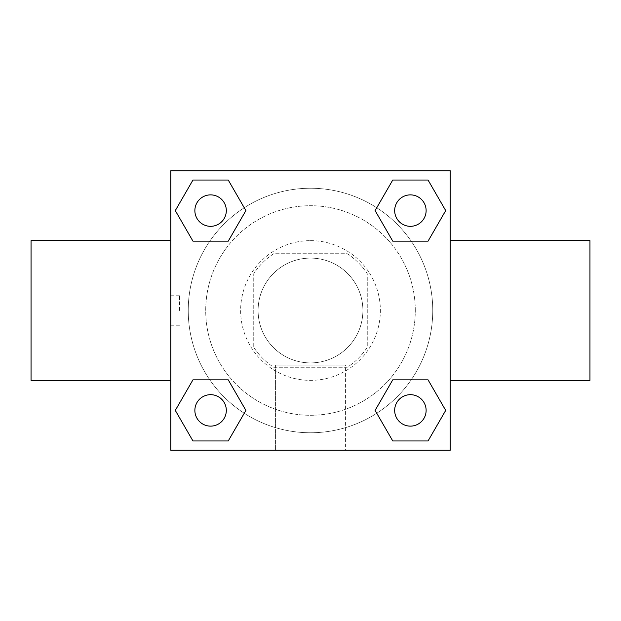 <?xml version="1.0" encoding="UTF-8"?>
<svg xmlns="http://www.w3.org/2000/svg" width="621" height="621" viewBox="0 0 621 621"><rect width="100%" height="100%" fill="white"/><g stroke="black" fill="none" stroke-linecap="round" stroke-linejoin="round"><path stroke-width="0.47" stroke-dasharray="3.1 2.33" d="M362.897 310.5A52.397 52.397 0 0 0 284.302 265.12A52.397 52.397 0 0 0 284.302 355.88A52.397 52.397 0 0 0 362.897 310.5A52.397 52.397 0 0 0 284.302 265.12A52.397 52.397 0 0 0 284.302 355.88A52.397 52.397 0 0 0 362.897 310.5M347.263 367.259L273.737 367.259A67.627 67.627 0 0 1 253.741 347.263L253.741 273.737A67.627 67.627 0 0 1 273.737 253.741L347.263 253.741A67.627 67.627 0 0 1 367.259 273.737L367.259 347.263A67.627 67.627 0 0 1 347.263 367.259L273.737 367.259A67.627 67.627 0 0 1 253.741 347.263L253.741 273.737A67.627 67.627 0 0 1 273.737 253.741L347.263 253.741A67.627 67.627 0 0 1 367.259 273.737L367.259 347.263A67.627 67.627 0 0 1 347.263 367.259M310.5 240.637A69.862 69.862 0 0 1 371.001 345.431A69.862 69.862 0 0 1 249.999 345.431A69.862 69.862 0 0 1 310.5 240.637A69.862 69.862 0 0 0 240.637 310.5A69.862 69.862 0 0 0 310.5 380.363A69.862 69.862 0 0 0 380.363 310.5A69.862 69.862 0 0 0 310.5 240.637M415.294 310.5A104.794 104.794 0 0 0 258.103 219.749A104.794 104.794 0 0 0 258.103 401.251A104.794 104.794 0 0 0 415.294 310.5A104.794 104.794 0 0 0 258.103 219.749A104.794 104.794 0 0 0 258.103 401.251A104.794 104.794 0 0 0 415.294 310.5M209.805 241.158L192.952 241.158L209.805 241.158L192.952 241.158L175.301 210.597L192.952 180.036L228.241 180.036L245.893 210.597L228.241 241.158M228.241 379.842L245.893 410.403L228.241 379.842L245.893 410.403L228.241 379.842L245.893 410.403L228.241 440.964L192.952 440.964L175.301 410.403L192.952 379.842L209.805 379.842M170.775 450.225L170.775 170.775L450.225 170.775L450.225 450.225L170.775 450.225L170.775 170.775L450.225 170.775L450.225 450.225L170.775 450.225L170.775 170.775L450.225 170.775L450.225 450.225L170.775 450.225M392.759 241.158L375.107 210.597L392.759 241.158L375.107 210.597L392.759 241.158L375.107 210.597L392.759 180.036L428.048 180.036L445.699 210.597L428.048 241.158L411.195 241.158M411.195 379.842L428.048 379.842L411.195 379.842L428.048 379.842L445.699 410.403L428.048 440.964L392.759 440.964L375.107 410.403L392.759 379.842M325.784 170.775L295.216 170.791L325.784 170.775M432.759 310.5A122.259 122.259 0 0 0 249.37 204.62A122.259 122.259 0 0 0 249.37 416.38A122.259 122.259 0 0 0 432.759 310.5A122.259 122.259 0 0 0 249.37 204.62A122.259 122.259 0 0 0 249.37 416.38A122.259 122.259 0 0 0 432.759 310.5M226.316 410.403A15.719 15.719 0 0 0 202.733 396.788A15.719 15.719 0 0 0 202.733 424.019A15.719 15.719 0 0 0 226.316 410.403A15.719 15.719 0 0 0 202.733 396.788A15.719 15.719 0 0 0 202.733 424.019A15.719 15.719 0 0 0 226.316 410.403A15.719 15.719 0 0 0 202.733 396.788A15.719 15.719 0 0 0 202.733 424.019A15.719 15.719 0 0 0 226.316 410.403A15.719 15.719 0 0 0 202.733 396.788A15.719 15.719 0 0 0 202.733 424.019A15.719 15.719 0 0 0 226.316 410.403A15.719 15.719 0 0 0 202.733 396.788A15.719 15.719 0 0 0 202.733 424.019A15.719 15.719 0 0 0 226.316 410.403M226.316 210.597A15.719 15.719 0 0 0 202.733 196.981A15.719 15.719 0 0 0 202.733 224.212A15.719 15.719 0 0 0 226.316 210.597A15.719 15.719 0 0 0 202.733 196.981A15.719 15.719 0 0 0 202.733 224.212A15.719 15.719 0 0 0 226.316 210.597A15.719 15.719 0 0 0 202.733 196.981A15.719 15.719 0 0 0 202.733 224.212A15.719 15.719 0 0 0 226.316 210.597A15.719 15.719 0 0 0 202.733 196.981A15.719 15.719 0 0 0 202.733 224.212A15.719 15.719 0 0 0 226.316 210.597A15.719 15.719 0 0 0 202.733 196.981A15.719 15.719 0 0 0 202.733 224.212A15.719 15.719 0 0 0 226.316 210.597M426.122 210.597A15.719 15.719 0 0 0 402.548 196.981A15.719 15.719 0 0 0 402.548 224.212A15.719 15.719 0 0 0 426.122 210.597A15.719 15.719 0 0 0 402.54 196.981A15.719 15.719 0 0 0 402.54 224.212A15.719 15.719 0 0 0 426.122 210.597A15.719 15.719 0 0 0 402.54 196.981A15.719 15.719 0 0 0 402.54 224.212A15.719 15.719 0 0 0 426.122 210.597A15.719 15.719 0 0 0 402.548 196.981A15.719 15.719 0 0 0 402.548 224.212A15.719 15.719 0 0 0 426.122 210.597A15.719 15.719 0 0 0 402.548 196.981A15.719 15.719 0 0 0 402.548 224.212A15.719 15.719 0 0 0 426.122 210.597M394.684 410.403A15.719 15.719 0 0 1 418.267 396.788A15.719 15.719 0 0 1 418.267 424.019A15.719 15.719 0 0 1 394.684 410.403A15.719 15.719 0 0 1 418.259 396.788A15.719 15.719 0 0 1 418.259 424.019A15.719 15.719 0 0 1 394.684 410.403M345.431 450.225L275.569 450.225L345.431 450.225L275.569 450.225L345.431 450.225L345.431 365.132L275.569 365.132L345.431 365.132L275.569 365.132L345.431 365.132L345.431 450.225M170.775 310.5L170.775 240.637L170.775 310.5M450.225 310.5L450.225 240.637L450.209 310.5M589.95 240.637L589.95 380.363M31.05 380.363L31.05 240.637M192.952 440.964L175.301 410.403L192.952 379.842L175.301 410.403L192.952 379.842L175.301 410.403L192.952 440.964L175.301 410.403L192.952 440.964L228.241 440.964L192.952 440.964M245.893 410.403L228.241 440.964L245.893 410.403M375.107 210.597L392.759 180.036L428.048 180.036L445.699 210.597L428.048 241.158L445.699 210.597L428.048 241.158L445.699 210.597L428.048 180.036L445.699 210.597L428.048 180.036L392.759 180.036L375.107 210.597M192.952 241.158L175.301 210.597L192.952 180.036L228.241 180.036L245.893 210.597L228.241 180.036L245.893 210.597L228.241 180.036L192.952 180.036L175.301 210.597L192.952 180.036L175.301 210.597L192.952 241.158M392.759 440.964L375.107 410.403L392.759 440.964L375.107 410.403L392.759 440.964L428.048 440.964L392.759 440.964M428.048 379.842L445.699 410.403L428.048 440.964L445.699 410.403L428.048 440.964L445.699 410.403L428.048 379.842M179.578 310.5L179.578 295.216L179.578 310.5M426.122 410.403A15.719 15.719 0 0 0 402.54 396.788A15.719 15.719 0 0 0 402.54 424.019A15.719 15.719 0 0 0 426.122 410.403A15.719 15.719 0 0 0 402.548 396.788A15.719 15.719 0 0 0 402.548 424.019A15.719 15.719 0 0 0 426.122 410.403A15.719 15.719 0 0 0 402.548 396.788A15.719 15.719 0 0 0 402.548 424.019A15.719 15.719 0 0 0 426.122 410.403M275.569 365.132L275.569 450.225L275.569 365.132M179.578 295.216L170.775 295.216M179.578 325.784L170.775 325.784"/><path stroke-width="0.93" d="M228.241 241.158L192.952 241.158L175.301 210.597L192.952 180.036L228.241 180.036L245.893 210.597L228.241 241.158L209.805 241.158M209.805 379.842L228.241 379.842L245.893 410.403L228.241 440.964L192.952 440.964L175.301 410.403L192.952 379.842L228.241 379.842M411.195 241.158L392.759 241.158L375.107 210.597L392.759 180.036L428.048 180.036L445.699 210.597L428.048 241.158L392.759 241.158M392.759 379.842L428.048 379.842L445.699 410.403L428.048 440.964L392.759 440.964L375.107 410.403L392.759 379.842L411.195 379.842M450.225 380.363L589.95 380.363L589.95 240.637L450.225 240.637M170.775 240.637L31.05 240.637L31.05 380.363L170.775 380.363M170.775 170.775L450.225 170.775L450.225 450.225L170.775 450.225L170.775 170.775M428.048 440.964L392.759 440.964L428.048 440.964M426.122 410.403A15.719 15.719 0 0 0 402.54 396.788A15.719 15.719 0 0 0 402.54 424.019A15.719 15.719 0 0 0 426.122 410.403M228.241 440.964L192.952 440.964L228.241 440.964M226.316 410.403A15.719 15.719 0 0 0 202.733 396.788A15.719 15.719 0 0 0 202.733 424.019A15.719 15.719 0 0 0 226.316 410.403M392.759 180.036L428.048 180.036L392.759 180.036M426.122 210.597A15.719 15.719 0 0 0 402.54 196.981A15.719 15.719 0 0 0 402.54 224.212A15.719 15.719 0 0 0 426.122 210.597M192.952 180.036L228.241 180.036L192.952 180.036M226.316 210.597A15.719 15.719 0 0 0 202.733 196.981A15.719 15.719 0 0 0 202.733 224.212A15.719 15.719 0 0 0 226.316 210.597"/></g></svg>
